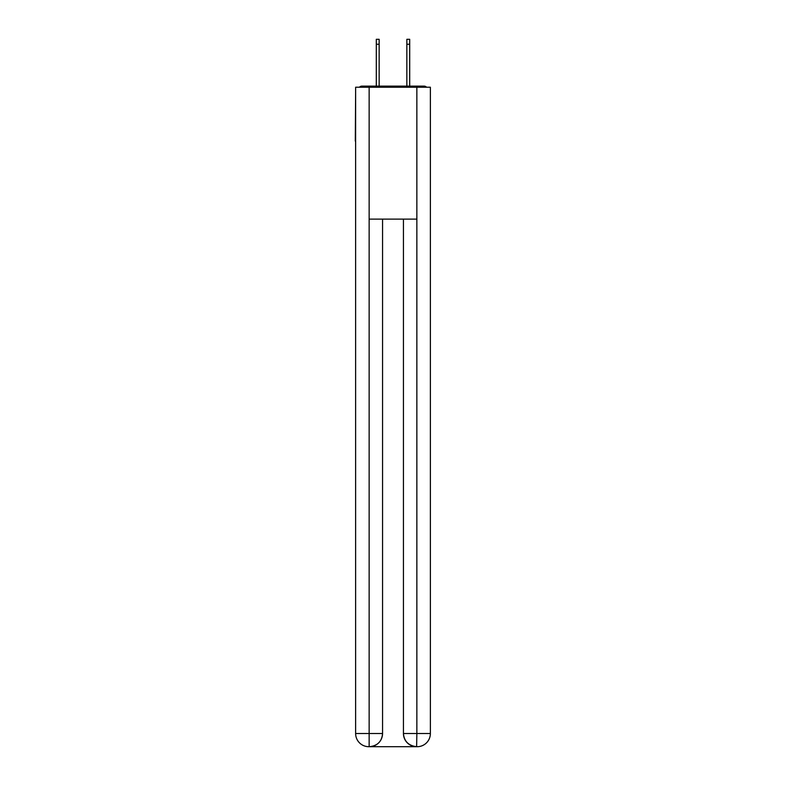 <?xml version="1.0" encoding="UTF-8"?>
<svg xmlns="http://www.w3.org/2000/svg" width="786" height="786" viewBox="0 0 786 786"><rect width="100%" height="100%" fill="white"/><g stroke="black" fill="none" stroke-linecap="round" stroke-linejoin="round"><path stroke-width="1.18" d="M430.374 92.935L430.374 187.245M355.626 141.077L355.626 187.245M355.301 141.077L355.626 92.935M426.562 87.226A3.301 3.301 0 0 0 424.106 86.126L361.894 86.126A3.301 3.301 0 0 0 359.438 87.226M424.106 86.126L410.145 86.126M375.855 86.126L361.894 86.126M368.821 746.7A13.185 13.185 0 0 1 355.626 733.515L382.556 733.515L382.556 219.117L382.556 733.515A13.185 13.185 0 0 1 369.371 746.7L368.821 746.7A13.185 13.185 0 0 1 355.626 733.515L355.626 87.226L369.145 87.226L369.145 219.117L416.855 219.117L416.855 87.226L369.145 87.226M416.855 87.226L430.374 87.226L430.374 733.515A13.185 13.185 0 0 1 417.179 746.7L416.944 746.7M403.444 733.515L416.855 733.515L416.629 746.7A13.185 13.185 0 0 1 403.444 733.515L403.444 219.117L403.444 733.515C404.112 741.286 408.514 745.678 416.629 746.7L369.371 746.7C377.526 745.845 381.917 741.453 382.556 733.515M369.145 219.117L369.145 746.7M379.147 44.242L376.298 44.242L376.298 39.3L379.147 39.3L379.147 86.126M376.298 44.242L376.298 86.126M409.703 39.3L409.703 44.242L406.853 44.242L406.853 39.3L409.703 39.3M406.853 86.126L406.853 44.242M409.703 86.126L409.703 44.242M416.855 219.117L416.855 733.515L430.374 733.515"/></g></svg>
